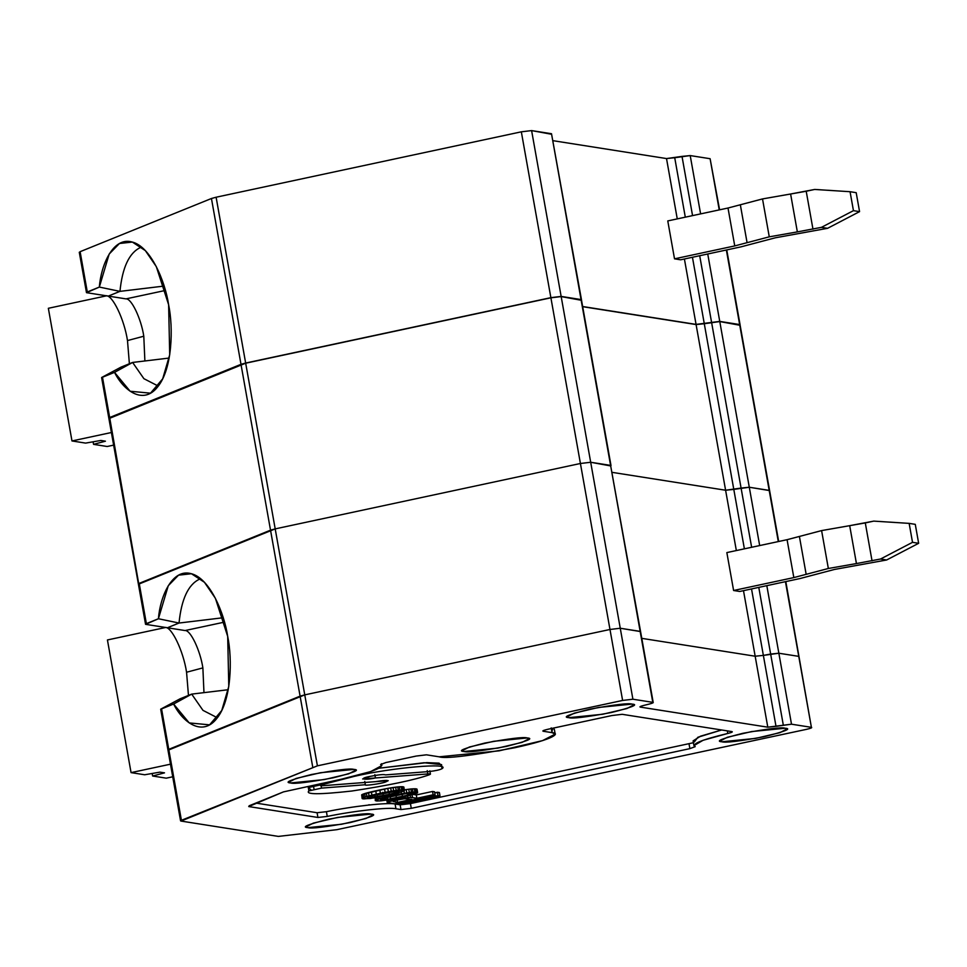 <?xml version="1.0" encoding="UTF-8"?>
<svg xmlns="http://www.w3.org/2000/svg" width="967" height="967" viewBox="0 0 967 967"><rect width="100%" height="100%" fill="white"/><g stroke="black" fill="none" stroke-linecap="round" stroke-linejoin="round"><path stroke-width="1.45" d="M311.132 789.966L308.304 787.585L320.947 784.781L321.54 788.105L365.345 784.745L364.752 781.421L365.345 784.745C363.302 786.123 380.998 783.753 385.386 782.049L388.226 780.671L323.002 785.688C320.017 785.857 319.654 785.542 321.926 784.721L353.995 776.441C391.478 767.617 452.036 762.31 441.943 768.741C439.731 769.877 435.513 770.808 429.312 771.533L385.507 774.893C383.984 774.204 378.955 774.676 370.385 776.344L362.625 778.967L375.438 777.964L374.845 774.652L375.438 777.964L427.837 773.951L427.245 770.626L427.837 773.951C430.823 773.781 431.185 774.096 428.925 774.918C414.239 780.055 388.529 785.422 351.795 791.03C319.291 794.644 304.992 794.596 308.896 790.897L321.54 788.105L320.947 784.781L313.465 785.929L314.057 789.241L313.465 785.929L308.304 787.585L308.896 790.897C304.992 794.596 319.291 794.644 351.795 791.03C388.529 785.422 414.239 780.055 428.925 774.918C431.185 774.096 430.823 773.781 427.837 773.951L375.438 777.964C363.834 780.574 357.778 778.628 370.385 776.344C378.955 774.676 383.984 774.204 385.507 774.893L385.495 774.881M385.507 774.893L429.312 771.533C435.513 770.808 439.731 769.877 441.943 768.741L441.568 764.619L424.054 762.745L379.064 768.221L426.822 762.625L439.078 763.156L441.351 765.417M639.936 706.901L640.372 707.107C639.344 706.853 640.408 706.309 643.538 705.487L649.619 703.964C652.761 703.13 653.813 702.598 652.798 702.344C653.813 702.598 652.761 703.13 649.619 703.964L643.538 705.487C640.408 706.309 639.344 706.853 640.372 707.107L767.798 727.184L776.005 726.35L763.362 655.396L778.858 653.233L798.754 656.363L778.858 653.233L791.502 724.198L778.858 653.233L770.651 654.055L783.294 725.02L770.651 654.055L763.362 655.396L776.005 726.35L791.502 724.198L811.398 727.329L798.754 656.363L811.398 727.329C812.473 727.68 810.781 728.369 806.321 729.384L336.879 829.674L278.351 836.407L180.998 821.068L317.406 765.84L622.615 700.446L609.984 629.481L304.762 694.874L317.406 765.84L304.762 694.874L300.096 696.155L312.74 767.121L300.096 696.155L168.766 749.34L181.409 820.306L168.766 749.34L304.762 694.874L609.984 629.481L622.615 700.446L632.902 699.214L620.258 628.248L609.984 629.481L620.258 628.248L632.902 699.214L652.798 702.344L640.154 631.378L620.258 628.248L640.154 631.378L653.221 702.55L640.577 631.584L620.258 628.248L609.984 629.481L304.762 694.874L168.355 750.114L161.562 708.908L173.613 704.036L189.23 722.917L209.585 724.851L221.757 710.491L228.78 686.449L227.692 636.407L215.399 598.295L204.436 582.291L191.442 573.733L178.532 575.172L168.27 585.712L158.419 618.747L179.028 623.038L223.196 617.732L179.028 623.038C181.409 599.286 188.178 584.697 199.311 579.269C188.178 584.697 181.409 599.286 179.028 623.038L167.376 627.764L185.06 630.544C190.463 629.855 200.254 650.392 202.877 667.895L186.558 672.234L188.468 695.418L186.558 672.234L202.877 667.895L203.964 692.638L202.877 667.895C200.254 650.392 190.463 629.855 185.06 630.544L165.188 627.426C171.667 626.592 183.416 651.238 186.558 672.234C183.416 651.238 171.667 626.592 165.188 627.426L185.06 630.544L224.477 622.107L185.06 630.544L145.594 624.331L167.376 627.764L179.028 623.038L158.419 618.747C160.099 596.687 172.09 568.415 190.958 573.612C209.803 578.024 224.247 613.042 227.692 636.407C232.479 659.24 231.609 700.459 216.777 718.517C202.163 737.277 182.4 721.853 173.613 704.036L191.696 694.113L228.236 689.725L191.696 694.113L202.973 710.358L217.357 717.756L202.973 710.358L191.696 694.113L173.613 704.036L160.703 709.174L161.562 708.908L168.766 749.34L300.096 696.155L270.53 530.17L139.2 583.355L146.38 623.63L158.419 618.747L145.594 624.331L146.38 623.63L139.2 583.355L270.53 530.17L300.096 696.155L304.762 694.874L275.196 528.889L270.53 530.17L275.196 528.889L304.762 694.874L609.984 629.481L620.258 628.248L640.577 631.584L610.588 465.393L640.154 631.378L610.588 465.393L590.692 462.262L620.258 628.248L590.692 462.262L580.418 463.495L609.984 629.481L580.418 463.495L275.196 528.889L580.418 463.495L590.692 462.262L610.685 465.937L581.046 299.565L561.15 296.422L550.876 297.655L245.654 363.048L109.658 417.514L138.789 584.116L109.658 417.514L240.988 364.329L270.53 530.17L240.988 364.329L245.654 363.048L275.196 528.889L245.654 363.048L550.876 297.655L580.418 463.495L550.876 297.655L561.15 296.422L590.692 462.262L561.15 296.422L581.046 299.565L611.011 465.598L581.457 299.843M755.167 656.218L641.786 638.353L755.167 656.218L767.798 727.184L755.167 656.218L763.362 655.396L755.167 656.218L641.786 638.353L755.167 656.218L763.362 655.396L755.167 656.218L743.49 590.656L755.167 656.218M180.998 821.068L181.409 820.306L180.998 821.068L278.351 836.407L336.879 829.674L806.321 729.384C810.781 728.369 812.473 727.68 811.398 727.329L785.82 581.59M396.712 791.199L396.941 792.481L398.102 792.094L397.933 791.127L398.102 792.094L399.19 791.32L397.933 791.127L389.157 792.191L371.884 795.901L367.448 797.654L368.717 797.848L368.548 796.881L368.717 797.848L370.458 797.751L370.204 796.361L370.458 797.751L372.706 797.533L372.392 795.781L372.706 797.533L374.592 797.267L374.253 795.357L374.592 797.267L377.493 796.784L377.118 794.705L377.493 796.784L383.258 795.611L382.666 792.299L383.258 795.611L389.35 794.306L388.988 792.227L389.35 794.306L370.458 797.751L367.448 797.654L371.884 795.901L396.192 791.224L399.19 791.32L398.102 792.094L389.35 794.306L394.766 793.085L394.463 791.393L394.766 793.085L396.941 792.481L396.712 791.199M363.725 797.449L362.371 798.742L370.409 798.5L397.582 793.145L404.484 790.462L396.228 790.474L363.725 797.449L363.133 794.125L387.767 788.383L399.262 786.787L403.904 787.138L404.375 790.813L397.582 793.145L375.377 797.775L363.64 798.935L362.154 798.524L361.67 794.838L363.133 794.125L362.154 794.536L362.746 797.86L369.056 795.829L368.463 792.517L366.288 793.109L366.88 796.433L366.288 793.109L364.619 793.605L365.212 796.929L364.619 793.605L363.133 794.125L363.725 797.449M408.763 789.229L406.188 789.58L406.781 792.892L409.355 792.541L408.763 789.229L409.355 792.541L411.422 792.299L410.83 788.987L408.763 789.229L410.83 788.987L411.422 792.299L412.982 792.178L412.389 788.854L410.83 788.987L412.389 788.854L412.982 792.178L414.903 792.094L414.311 788.782L412.389 788.854L414.311 788.782L414.903 792.094L416.136 792.106L415.544 788.782L414.311 788.782L415.544 788.782L416.136 792.106L417.393 792.299L416.801 788.987L415.544 788.782L416.801 788.987L417.611 792.529L417.019 789.205L417.502 792.88L414.553 794.125L388.504 799.842L379.91 800.942L375.281 800.591L375.269 796.603L375.861 799.927L376.84 799.516L376.501 797.582L376.84 799.516L378.339 798.996L378.037 797.328L378.339 798.996L380.007 798.5L379.741 797.001L380.007 798.5L382.183 797.896L381.941 796.566L382.183 797.896L385.047 797.219L384.83 795.998L385.047 797.219L389.435 796.204L389.242 795.067L389.435 796.204L393.509 795.333L393.291 794.161L393.509 795.333L398.259 794.391L398.017 793.025L398.259 794.391L401.486 793.762L401.196 792.118L401.486 793.762L404.387 793.278L403.795 789.954L404.387 793.278L406.781 792.892L406.188 789.58L403.795 789.954L408.763 789.229M387.368 797.424L387.707 799.334L390.608 798.851L390.245 796.772L390.608 798.851L396.385 797.678L395.793 794.366L396.385 797.678L402.477 796.373L402.103 794.294L402.477 796.373L407.881 795.152L407.578 793.46L407.881 795.152L410.056 794.548L409.839 793.266L410.056 794.548L411.229 794.161L411.048 793.194L411.229 794.161L412.317 793.387L405.185 793.774L385.011 797.968L380.575 799.721L381.844 799.914L381.663 798.947L381.844 799.914L383.573 799.818L383.331 798.428L383.573 799.818L385.821 799.6L385.507 797.848L385.821 799.6L387.707 799.334L387.368 797.424M381.469 800.809L407.844 795.901L417.611 792.529L409.355 792.541L389.435 796.204L375.861 799.927L375.281 800.591L376.755 801.014L381.469 800.809M387.707 799.334L380.575 799.721L385.011 797.968L405.185 793.774L412.317 793.387L407.881 795.152L387.707 799.334M407.675 795.938L407.965 797.618L410.576 797.461L409.984 794.149L410.576 797.461L412.534 797.582L411.942 794.258L412.534 797.582L416.874 798.258L416.281 794.947L413.332 794.487L416.281 794.947L416.874 798.258L433.131 794.777L432.539 791.465L416.281 794.947L432.539 791.465L433.131 794.777L435.114 795.092L434.521 791.78L432.539 791.465L434.521 791.78L435.114 795.092L394.476 803.795L387.211 802.465L386.619 799.153L387.211 802.465L387.308 800.023L387.646 801.969L388.964 801.425L388.674 799.806L388.964 801.425L391.284 800.652L391.067 799.407L391.284 800.652L394.657 799.866L394.463 798.754L394.657 799.866L397.703 799.213L397.522 798.15L397.703 799.213L401.438 798.476L401.245 797.376L401.438 798.476L405.209 797.932L404.968 796.554L405.209 797.932L407.965 797.618L407.675 795.938M396.978 799.08L397.57 802.405L411.797 799.346L404.484 798.766L396.47 800.144L393.194 801.522L397.57 802.405L396.978 799.08M405.209 797.932L387.646 801.969L387.211 802.465L388.154 802.803L394.476 803.795L435.114 795.092L433.131 794.777L416.874 798.258L410.576 797.461L405.209 797.932M397.57 802.405L393.194 801.522L396.47 800.144L404.484 798.766L411.797 799.346L397.57 802.405M320.089 783.753L320.403 785.518L321.926 784.721L321.685 783.415L321.926 784.721C319.654 785.542 320.017 785.857 323.002 785.688L375.401 781.674C386.897 779.873 390.221 780.006 385.386 782.049C380.998 783.753 363.302 786.123 365.345 784.745L365.345 784.757M429.844 770.808L430.436 774.12L428.925 774.918M441.943 768.741C452.036 762.31 391.478 767.617 353.995 776.441L321.926 784.721M365.345 784.745L321.54 788.105L308.896 790.897M255.844 803.081L317.079 812.727L326.411 811.688C352.737 806.2 388.226 802.247 395.104 804.036L400.145 804.822L410.431 803.589L693.436 742.716L410.431 803.589L400.145 804.822L395.104 804.036C388.226 802.247 352.737 806.2 326.411 811.688L317.079 812.727L255.844 803.081M694.366 741.907L697.86 737.265L721.636 729.976L700.519 736.189L693.109 740.879L693.943 745.617L703.045 740.299L727.776 733.457L727.317 730.871L727.776 733.457C731.632 732.527 733.022 731.91 731.959 731.608L622.192 714.311L611.906 715.544L548.241 729.191C543.78 730.206 542.088 730.883 543.176 731.245L552.048 732.635L551.202 727.897L552.048 732.635L555.191 734.122L542.572 740.613L499.19 750.827L439.163 756.823L426.459 754.816L416.185 756.061L385.918 762.54L380.587 764.534L381.844 765.562L370.687 771.581L341.399 779.197L283.476 791.888L248.724 806.563L317.925 817.466L317.079 812.727L317.925 817.466L327.257 816.426L326.411 811.688L327.257 816.426C353.584 810.938 389.06 806.986 395.938 808.775L395.104 804.036L395.938 808.775L400.991 809.56L400.145 804.822L400.991 809.56L411.277 808.327L410.431 803.589L411.277 808.327L689.882 748.639L689.036 743.901L689.882 748.639L695.213 746.645L693.943 745.617M555.191 734.122L554.345 729.384L552.713 728.224L551.915 731.85M434.715 792.819L439.405 792.541L437.422 792.239L438.015 795.551L439.997 795.865L439.405 792.541L439.997 795.865L438.015 795.551L397.377 804.254L399.359 804.568L439.997 795.865L399.359 804.568L397.377 804.254L438.015 795.551L437.422 792.239L434.715 792.819M249.135 805.789L283.476 791.888L341.399 779.197C371.497 772.403 384.564 767.52 380.587 764.534L385.918 762.54L416.185 756.061L426.459 754.816L439.163 756.823C445.001 758.938 470.204 755.916 514.746 747.745C556.255 738.752 559.917 733.034 552.048 732.635L543.176 731.245C542.088 730.883 543.78 730.206 548.241 729.191L611.906 715.544L622.192 714.311L731.959 731.608C733.022 731.91 731.632 732.527 727.776 733.457C701.969 739.646 691.115 744.046 695.213 746.645L689.882 748.639L411.277 808.327L400.991 809.56L395.938 808.775C389.06 806.986 353.584 810.938 327.257 816.426L317.925 817.466L248.724 806.563M353.874 769.406L320.403 772.742L296.095 778.435L288.891 782.098L290.656 782.956L324.428 779.559L348.7 773.83L355.626 770.216L353.874 769.406C360.739 769.817 353.765 772.645 332.974 777.867C308.038 782.436 293.932 784.128 290.656 782.956C283.79 782.533 290.753 779.716 311.543 774.494C336.492 769.913 350.598 768.221 353.874 769.406M527.22 737.954L493.75 741.29L469.442 746.995L462.238 750.658L464.003 751.504L497.775 748.12L522.047 742.39L528.973 738.764L527.22 737.954C534.074 738.377 527.112 741.193 506.321 746.415C481.373 750.996 467.266 752.689 464.003 751.504C457.137 751.093 464.1 748.265 484.89 743.043C509.839 738.474 523.945 736.781 527.22 737.954M368.923 804.725L369.769 804.907M371.11 814.093L337.652 817.417L313.332 823.122L306.128 826.785L307.893 827.631L341.665 824.247L365.937 818.517L372.863 814.891L371.11 814.093C377.976 814.504 371.002 817.32 350.223 822.554C325.275 827.123 311.169 828.816 307.893 827.631C301.027 827.22 307.99 824.404 328.78 819.17C353.729 814.601 367.835 812.909 371.11 814.093M379.789 789.954L375.728 790.825L376.32 794.137L380.382 793.266L379.789 789.954L380.382 793.266L388.359 791.695L387.767 788.383L384.54 788.999L385.132 792.324L384.54 788.999L379.789 789.954M403.686 786.92L402.417 786.715L403.009 790.039L404.279 790.232L403.686 786.92L404.484 790.462L403.686 786.92M399.262 786.787L397.703 786.92L398.295 790.232L399.855 790.099L399.262 786.787L399.855 790.099L403.009 790.039L402.417 786.715L401.184 786.715L401.776 790.027L401.184 786.715L399.262 786.787M361.67 794.838L362.154 798.524L361.67 794.838L362.746 797.86L361.67 794.838M397.703 786.92L395.636 787.162L396.228 790.474L398.295 790.232L397.703 786.92M785.144 728.236L751.673 731.56L727.365 737.265L720.161 740.927L721.926 741.774L755.698 738.389L779.97 732.66L786.896 729.033L785.144 728.236C792.009 728.647 785.035 731.463 764.244 736.685C739.308 741.266 725.202 742.958 721.926 741.774C715.06 741.363 722.023 738.546 742.813 733.312C767.762 728.743 781.868 727.051 785.144 728.236M811.398 727.329L791.502 724.198L767.798 727.184L640.372 707.107M652.798 702.344L632.902 699.214L622.615 700.446L317.406 765.84L181.409 820.306M632.055 704.109C638.921 704.532 631.959 707.348 611.168 712.57C586.22 717.151 572.113 718.844 568.85 717.659C561.984 717.248 568.947 714.42 589.737 709.198C614.686 704.629 628.792 702.936 632.055 704.109L598.597 707.445L574.289 713.15L567.085 716.813L568.85 717.659L602.61 714.275L626.882 708.545L633.82 704.919L632.055 704.109M397.183 803.214L397.377 804.254L397.183 803.214M375.728 790.825L371.34 791.828L371.92 795.152L376.32 794.137L375.728 790.825M395.636 787.162L393.061 787.513L393.654 790.825L396.228 790.474L395.636 787.162M390.668 787.887L387.767 788.383L388.359 791.695L391.26 791.211L390.668 787.887L391.26 791.211L393.654 790.825L393.061 787.513L390.668 787.887M371.34 791.828L368.463 792.517L369.056 795.829L371.92 795.152L371.34 791.828M798.754 656.363L778.858 653.233L763.362 655.396L751.528 588.939L763.362 655.396L778.858 653.233L798.754 656.363L785.446 581.663L798.754 656.363M201.003 579.064L199.311 579.269L201.003 579.064M834.473 569.454L822.143 572.706L834.473 569.454L886.63 559.99L880.514 559.023L856.436 563.568L849.691 525.673L821.599 530.593L828.344 568.487L856.436 563.568L828.344 568.487L793.834 577.589L733.602 590.499L739.731 591.466L799.963 578.556L822.143 572.706L799.963 578.556L739.731 591.466L733.602 590.499L793.834 577.589L787.078 539.695L726.846 552.592L733.602 590.499L726.846 552.592L787.078 539.695L793.834 577.589L828.344 568.487L821.599 530.593L799.407 536.443L806.164 574.35L799.407 536.443L787.078 539.695L821.599 530.593L849.691 525.673L856.436 563.568L880.514 559.023L912.522 542.33L909.149 523.377L873.757 521.116L865.296 522.929L872.041 560.836L865.296 522.929L849.691 525.673L873.757 521.116L909.149 523.377L912.522 542.33L918.65 543.297L886.63 559.99L834.473 569.454M915.278 524.344L918.65 543.297L915.278 524.344L909.149 523.377L915.278 524.344M164.511 772.851L159.918 772.137L164.511 772.851L152.629 776.018L152.182 773.479L152.629 776.018L166.276 778.169L152.629 776.018L164.511 772.851M131.065 772.621L107.434 639.961L131.065 772.621L144.699 774.772L131.065 772.621L170.47 764.184L131.065 772.621M180.031 698.827L191.696 694.113L180.031 698.827L160.703 709.174L180.031 698.827M200.665 578.786L199.311 579.269M144.699 774.772L159.918 772.137L144.699 774.772M166.276 778.169L172.718 776.791L166.276 778.169M886.63 559.99L918.65 543.297L912.522 542.33L880.514 559.023L886.63 559.99M165.562 627.498L107.434 639.961L165.562 627.498M749.292 487.247L759.675 545.557L749.292 487.247L741.085 488.069L751.637 547.286L741.085 488.069L725.601 490.233L736.346 550.561L725.601 490.233L612.22 472.367L725.601 490.233L733.796 489.399L744.385 548.833L733.796 489.399L749.292 487.247L769.188 490.378L749.292 487.247L719.75 321.407L696.059 324.392L725.601 490.233L733.796 489.399L704.254 323.57L733.796 489.399L741.085 488.069L711.555 322.229L741.085 488.069L749.292 487.247L769.188 490.378L778.302 541.568L739.646 324.549L719.75 321.407L749.292 487.247L725.601 490.233L696.059 324.392L582.678 306.527L696.059 324.392L719.75 321.407L739.646 324.549L769.611 490.583L749.292 487.247M766.819 585.664L778.858 653.233L766.819 585.664M758.781 587.38L770.651 654.055L758.781 587.38M168.355 750.114L168.766 749.34M144.881 360.969L143.793 336.226L127.487 340.565L129.385 363.749L127.487 340.565L143.793 336.226L144.881 360.969M141.919 247.395L140.239 247.6C129.094 253.028 122.338 267.617 119.956 291.369L164.124 286.063L119.956 291.369C122.338 267.617 129.094 253.028 140.239 247.6L141.919 247.395M775.389 237.785L763.06 241.037L775.389 237.785L827.559 228.321L821.43 227.354L797.352 231.899L790.607 194.004L762.516 198.924L769.273 236.83L797.352 231.899L769.273 236.83L734.751 245.92L674.519 258.83L680.647 259.797L740.879 246.887L763.06 241.037L740.879 246.887L680.647 259.797L674.519 258.83L734.751 245.92L728.006 208.026L667.774 220.923L674.519 258.83L667.774 220.923L728.006 208.026L734.751 245.92L769.273 236.83L762.516 198.924L740.335 204.774L747.08 242.681L740.335 204.774L728.006 208.026L762.516 198.924L790.607 194.004L797.352 231.899L821.43 227.354L853.45 210.661L850.066 191.708L814.685 189.447L806.212 191.261L812.969 229.167L806.212 191.261L790.607 194.004L814.685 189.447L850.066 191.708L853.45 210.661L859.566 211.628L827.559 228.321L775.389 237.785M739.767 325.238L719.774 321.564L696.083 324.549L582.702 306.684L696.083 324.549L704.29 323.727L692.445 257.27L704.29 323.727L719.774 321.564L739.67 324.694L726.362 249.994L740.106 324.9L726.749 249.921M581.167 300.254L561.174 296.579L550.9 297.812L245.678 363.205L109.283 418.445L102.49 377.239L114.529 372.368L130.146 391.248L150.514 393.182L162.686 378.822L169.709 354.78L168.621 304.738L156.316 266.626L145.352 250.622L132.358 242.064L119.449 243.503L109.186 254.043L99.335 287.078L119.956 291.369L108.292 296.095L125.988 298.876C131.379 298.187 141.182 318.723 143.793 336.226C141.182 318.723 131.379 298.187 125.988 298.876L106.104 295.757C112.583 294.923 124.344 319.569 127.487 340.565C124.344 319.569 112.583 294.923 106.104 295.757L125.988 298.876L165.393 290.438L125.988 298.876L86.51 292.675L108.292 296.095L119.956 291.369L99.335 287.078C101.027 265.018 113.006 236.746 131.887 241.943C150.731 246.355 165.164 281.373 168.621 304.738C173.395 327.571 172.537 368.79 157.694 386.848C143.092 405.608 123.317 390.185 114.529 372.368L132.612 362.444L169.152 358.056L132.612 362.444L143.902 378.689L158.286 386.087L143.902 378.689L132.612 362.444L114.529 372.368L101.632 377.505L102.49 377.239L109.694 417.671L241.025 364.486L211.447 198.501L80.116 251.686L87.296 291.961L99.335 287.078L86.51 292.675L87.296 291.961L80.116 251.686L211.447 198.501L241.025 364.486L245.678 363.205L216.112 197.22L211.447 198.501L216.112 197.22L245.678 363.205L550.9 297.812L561.174 296.579L581.505 299.915L551.504 133.724L581.07 299.71L551.504 133.724L531.608 130.593L561.174 296.579L531.608 130.593L521.334 131.826L550.9 297.812L521.334 131.826L216.112 197.22L521.334 131.826L531.608 130.593L551.601 134.268M856.194 192.675L859.566 211.628L856.194 192.675L850.066 191.708L856.194 192.675M105.427 441.194L100.834 440.468L105.427 441.194L93.557 444.349L93.098 441.81L93.557 444.349L107.192 446.5L93.557 444.349L105.427 441.194M71.981 440.952L48.35 308.292L71.981 440.952L85.616 443.104L71.981 440.952L111.398 432.515L71.981 440.952M120.96 367.158L132.612 362.444L120.96 367.158L101.632 377.505L120.96 367.158M141.593 247.117L140.239 247.6M85.616 443.104L100.834 440.468L85.616 443.104M107.192 446.5L113.647 445.122L107.192 446.5M827.559 228.321L859.566 211.628L853.45 210.661L821.43 227.354L827.559 228.321M106.491 295.829L48.35 308.292L106.491 295.829M690.208 155.578L700.604 213.888L690.208 155.578L682.013 156.4L692.553 215.617L682.013 156.4L666.517 158.564L677.263 218.893L666.517 158.564L553.136 140.698L666.517 158.564L674.724 157.73L685.301 217.164L674.724 157.73L690.208 155.578L710.104 158.709L690.208 155.578M707.747 253.995L719.774 321.564L707.747 253.995M719.23 209.899L710.104 158.709L719.23 209.899M684.406 258.987L696.083 324.549L684.406 258.987M699.697 255.711L711.579 322.386L699.697 255.711M109.283 418.445L109.694 417.671M719.605 209.827L710.201 159.253M79.717 252.46L80.116 251.686L79.717 252.46M778.677 541.484L740.057 324.827M138.789 584.116L275.196 528.889L580.418 463.495L590.692 462.262L610.588 465.393L590.692 462.262L580.418 463.495L275.196 528.889L139.2 583.355M612.22 472.367L725.601 490.233L612.22 472.367M160.703 709.343L180.575 820.874M381.518 763.725L381.844 765.562M108.824 418.082L145.558 624.331M108.848 418.24L101.632 377.674M79.282 252.254L86.486 292.663"/></g></svg>
